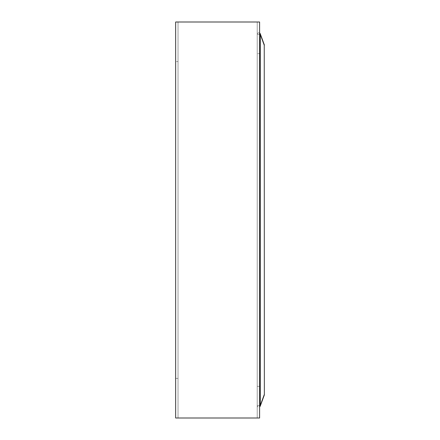 <?xml version="1.0" encoding="UTF-8"?>
<svg xmlns="http://www.w3.org/2000/svg" width="440" height="440" viewBox="0 0 440 440"><rect width="100%" height="100%" fill="white"/><g stroke="black" fill="none" stroke-linecap="round" stroke-linejoin="round"><path stroke-width="0.33" stroke-dasharray="2.2 1.65" d="M178.024 22L178.024 418L257.224 418L257.224 22L257.224 53.68L259.6 53.68L259.6 22L259.6 418L259.6 386.32L257.224 386.32L257.224 22L259.6 22L175.648 22L257.224 22L257.224 53.68L259.6 53.68L259.6 22L178.024 22L178.024 418L259.6 418L259.6 53.68L259.6 386.32L257.224 386.32L259.6 386.32L257.224 386.32L257.224 418L257.224 22L178.024 22L178.024 418L257.224 418L257.224 22L178.024 22L178.024 418L178.024 22L175.648 22L175.648 61.6L178.024 61.6L178.024 22M264.352 394.642L264.248 45.215A1.584 1.056 159.9 0 0 264.253 44.671L260.293 33.864A1.584 1.056 -20.1 0 1 260.288 34.414L264.248 45.215L264.352 394.642A1.584 1.584 0 0 1 264.253 395.186A1.584 1.062 20.1 0 0 264.248 394.642L260.288 405.438A1.584 1.062 -159.9 0 1 260.293 405.983A1.584 1.584 0 0 1 257.224 405.438L257.224 34.414L257.224 405.438A1.584 1.584 0 0 0 259.6 406.808M260.293 405.983L264.253 395.186M264.253 44.671A1.584 1.584 0 0 1 264.352 45.215M259.6 33.039A1.584 1.584 0 0 0 257.224 34.414A1.584 1.584 0 0 1 260.293 33.864M175.648 418L259.6 418L178.024 418L178.024 378.4L175.648 378.4L178.024 378.4L175.648 378.4L175.648 418L178.024 418L175.648 418L175.648 22L175.648 61.6L178.024 61.6L175.648 61.6L175.648 418M257.224 53.68L257.224 386.32L257.224 53.68L259.6 53.68L257.224 53.68M178.024 378.4L178.024 61.6L175.648 61.6L175.648 378.4L178.024 378.4M259.6 405.438L257.224 405.438L260.288 405.438L260.288 34.414L257.224 34.414L259.6 34.414"/><path stroke-width="0.66" d="M259.6 406.808A1.584 1.584 0 0 0 260.293 405.983A1.584 1.062 -159.9 0 0 260.288 405.438L264.248 394.642A1.584 1.062 20.1 0 1 264.253 395.186A1.584 1.584 0 0 0 264.352 394.642L264.248 45.215L260.288 34.414A1.584 1.056 -20.1 0 0 260.293 33.864A1.584 1.584 0 0 0 259.6 33.039M264.352 45.215A1.584 1.584 0 0 0 264.253 44.671A1.584 1.056 159.9 0 1 264.248 45.215L264.352 394.642M264.253 395.186L260.293 405.983M260.293 33.864L264.253 44.671M259.6 22L259.6 418L175.648 418L175.648 22L259.6 22M259.6 34.414L260.288 34.414L260.288 405.438L259.6 405.438"/></g></svg>

